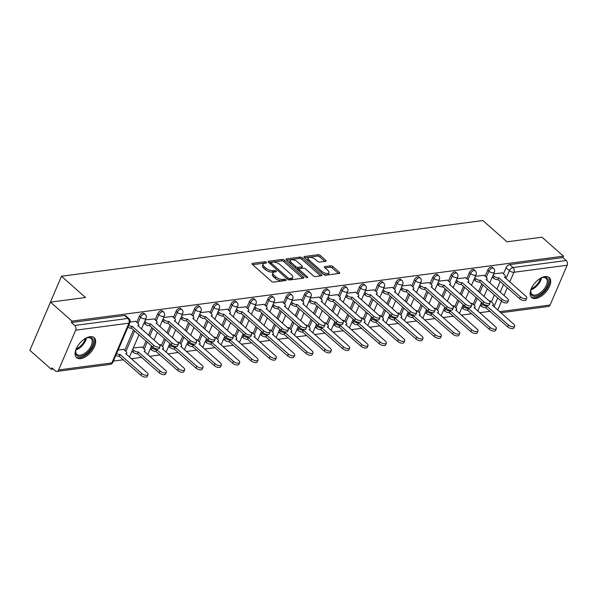 <?xml version="1.0" encoding="UTF-8"?>
<svg xmlns="http://www.w3.org/2000/svg" width="597" height="597" viewBox="0 0 597 597"><rect width="100%" height="100%" fill="white"/><g stroke="black" fill="none" stroke-linecap="round" stroke-linejoin="round"><path stroke-width="0.9" d="M266.299 262.299A1.172 0.522 23.2 0 0 264.755 261.747L252.494 263.367A1.672 0.739 23.2 0 0 252.016 263.643A1.672 0.739 23.2 0 0 252.404 264.456L271.463 281.306A1.672 0.739 23.2 0 0 273.672 282.09L285.933 280.471A1.172 0.522 23.2 0 0 286.269 280.277A1.172 0.522 23.2 0 0 285.993 279.709A1.172 0.522 23.2 0 0 284.448 279.157L282.859 279.366A5.358 2.373 23.2 0 1 275.784 276.859L274.195 275.456A5.358 2.373 23.2 0 1 272.963 272.859A5.358 2.373 23.2 0 1 274.493 271.971L276.083 271.762A1.172 0.522 23.2 0 0 276.418 271.568A1.172 0.522 23.2 0 0 276.15 271.001A1.172 0.522 23.2 0 0 274.598 270.456L273.016 270.665A5.358 2.373 23.2 0 1 265.934 268.157L264.344 266.755A5.358 2.373 23.2 0 1 263.113 264.158A5.358 2.373 23.2 0 1 264.65 263.27L266.24 263.061A1.172 0.522 23.2 0 0 266.568 262.867A1.172 0.522 23.2 0 0 266.299 262.299M264.852 263.24A1.172 0.522 23.2 0 0 264.15 263.158L252.65 264.672M284.545 280.65A1.172 0.522 23.2 0 0 283.844 280.56L282.262 280.777L282.859 279.366M274.702 271.948A1.172 0.522 23.2 0 0 274.001 271.859L272.411 272.068L273.016 270.665M90.057 336.708A13.298 7.127 131.5 0 0 77.819 345.842A13.298 7.127 131.5 0 0 76.55 357.633A13.298 7.127 131.5 0 0 80.662 358.625A13.298 7.127 131.5 0 0 92.901 349.491A13.298 7.127 131.5 0 0 94.169 337.701A13.298 7.127 131.5 0 0 90.057 336.708M545.113 276.568A13.298 7.127 131.5 0 0 532.875 285.702A13.298 7.127 131.5 0 0 531.606 297.493A13.298 7.127 131.5 0 0 535.718 298.485A13.298 7.127 131.5 0 0 547.949 289.351A13.298 7.127 131.5 0 0 549.225 277.56A13.298 7.127 131.5 0 0 545.113 276.568M325.544 261.299A1.672 0.739 23.2 0 0 326.022 261.023A1.672 0.739 23.2 0 0 325.634 260.21L320.29 255.486A1.672 0.739 23.2 0 0 318.074 254.703L304.463 256.501A1.672 0.739 23.2 0 0 303.985 256.777A1.672 0.739 23.2 0 0 304.373 257.591L323.432 274.433A1.672 0.739 23.2 0 0 325.641 275.217L339.253 273.419A1.672 0.739 23.2 0 0 339.73 273.142A1.672 0.739 23.2 0 0 339.35 272.336L332.887 266.62A1.672 0.739 23.2 0 0 330.678 265.837L324.85 266.613A1.672 0.739 23.2 0 0 324.372 266.889A1.672 0.739 23.2 0 0 324.761 267.695L327.962 270.531A4.478 1.985 23.2 0 1 328.992 272.702A4.478 1.985 23.2 0 1 326.022 273.359A4.478 1.985 23.2 0 1 321.79 271.344L309.239 260.255A4.478 1.985 23.2 0 1 308.209 258.083A4.478 1.985 23.2 0 1 311.179 257.426A4.478 1.985 23.2 0 1 315.41 259.441L317.507 261.285A1.672 0.739 23.2 0 0 319.716 262.068L325.544 261.299M75.662 330.193L58.625 369.953A3.41 2.448 -97.5 0 1 56.916 371.424A3.41 2.448 -97.5 0 1 55.26 370.856L51.917 367.901L51.32 369.304L29.85 350.327L50.506 302.134L85.528 297.507L61.469 276.247L482.913 220.547L506.965 241.815L541.986 237.188L563.456 256.158L71.968 321.111L71.371 322.522L74.715 325.477L127.952 318.44A3.41 1.828 -48.5 0 1 129.004 318.694L125.661 315.738A3.41 1.828 -48.5 0 0 124.609 315.485L127.952 318.44A3.41 2.448 -97.5 0 1 128.907 323.156L75.662 330.193A3.41 2.448 -97.5 0 0 74.715 325.477M50.506 302.134L71.968 321.111M284.411 260.225A1.672 0.739 23.2 0 0 282.202 259.441L268.59 261.24A1.672 0.739 23.2 0 0 268.113 261.516A1.672 0.739 23.2 0 0 268.493 262.329L287.553 279.18A1.672 0.739 23.2 0 0 289.769 279.963L303.38 278.165A1.672 0.739 23.2 0 0 303.858 277.889A1.672 0.739 23.2 0 0 303.47 277.075L284.411 260.225L283.814 261.635A1.672 0.739 23.2 0 0 281.597 260.852L268.74 262.546M286.53 258.874L300.142 257.076A1.672 0.739 23.2 0 1 302.351 257.859L321.41 274.702A1.672 0.739 23.2 0 1 321.798 275.515A1.672 0.739 23.2 0 1 321.313 275.792L315.492 276.56A1.672 0.739 23.2 0 1 313.276 275.777L305.552 268.948A1.672 0.739 23.2 0 0 303.336 268.165L299.47 268.672A1.672 0.739 23.2 0 0 298.993 268.948A1.672 0.739 23.2 0 0 299.381 269.762L307.425 276.874A1.172 0.522 23.2 0 1 307.694 277.441A1.172 0.522 23.2 0 1 306.918 277.612A1.172 0.522 23.2 0 1 305.806 277.09L286.433 259.964A1.672 0.739 23.2 0 1 286.045 259.15A1.672 0.739 23.2 0 1 286.53 258.874L286.179 259.688M491.406 301.91L494.376 294.993M496.861 289.179L500.159 281.478M503.45 273.807L506.062 267.725L509.405 270.68A3.41 1.828 -48.5 0 1 512.957 267.56L566.195 260.523A3.41 2.448 82.5 0 1 567.15 265.24L550.106 305A3.41 2.448 82.5 0 1 548.397 306.477L500.786 312.768M51.32 369.304L53.223 369.05M113.378 361.103L123.407 359.775M131.295 358.737L141.743 357.357M149.631 356.312L160.078 354.931M167.966 353.887L178.413 352.506M186.294 351.469L196.749 350.088M204.629 349.044L215.077 347.663M222.965 346.618L233.412 345.238M241.3 344.2L251.747 342.82M259.628 341.775L270.083 340.394M277.963 339.35L288.411 337.969M296.299 336.932L306.746 335.551M314.634 334.507L325.081 333.126M332.969 332.081L343.417 330.701M351.297 329.663L361.752 328.283M369.633 327.238L380.08 325.858M387.968 324.813L398.415 323.432M406.303 322.395L416.751 321.007M424.631 319.97L435.086 318.589M442.967 317.544L453.414 316.164M461.302 315.126L471.749 313.738M479.637 312.701L490.085 311.321M40.909 324.522L61.469 276.247M563.456 256.158L562.852 257.568L566.195 260.523M123.691 349.446L118.131 350.006M135.735 321.343L130.094 321.917M142.019 347.021L133.31 347.999M154.063 318.917L145.355 319.895M160.354 344.596L159.123 344.588M172.399 316.5L163.69 317.477M178.69 342.171L177.458 342.163M190.734 314.074L182.025 315.052M197.025 339.753L195.786 339.738M209.069 311.649L200.361 312.627M215.36 337.327L214.122 337.32M227.397 309.231L218.689 310.209M233.688 334.902L232.457 334.895M245.733 306.806L237.024 307.783M252.024 332.484L250.792 332.469M264.068 304.38L255.359 305.358M270.359 330.059L269.128 330.051M282.403 301.963L273.695 302.94M288.694 327.634L287.455 327.626M300.739 299.537L292.023 300.515M307.022 325.216L305.791 325.201M319.067 297.112L310.358 298.09M325.358 322.79L324.126 322.783M337.402 294.694L328.693 295.672M343.693 320.365L342.462 320.358M355.737 292.269L347.029 293.246M362.028 317.947L360.789 317.932M374.073 289.843L365.364 290.821M380.364 315.522L379.125 315.514M392.401 287.426L383.692 288.403M398.692 313.097L397.46 313.089M410.736 285L402.027 285.978M417.027 310.679L415.796 310.664M429.071 282.575L420.363 283.553M435.362 308.253L434.131 308.246M447.407 280.157L438.698 281.135M453.698 305.828L452.459 305.821M465.742 277.732L457.026 278.709M472.026 303.41L470.794 303.395M484.07 275.307L475.361 276.284M473.07 304.328L476.04 297.418M478.525 291.605L481.831 283.903M485.115 276.232L487.727 270.142L488.913 271.195A3.41 1.828 -48.5 0 1 491.167 268.583A3.41 1.828 -48.5 0 1 493.525 268.329L492.338 267.277A3.41 1.828 131.5 0 0 489.98 267.531A3.41 1.828 131.5 0 0 487.727 270.142M454.742 306.754L457.705 299.836M460.197 294.03L463.496 286.329M466.787 278.657L469.391 272.568L470.578 273.62A3.41 1.828 -48.5 0 1 472.839 271.001A3.41 1.828 -48.5 0 1 475.19 270.754L474.003 269.702A3.41 1.828 131.5 0 0 471.652 269.956A3.41 1.828 131.5 0 0 469.391 272.568M436.407 309.179L439.37 302.261M441.862 296.448L445.161 288.747M448.451 281.075L451.056 274.993L452.242 276.038A3.41 1.828 -48.5 0 1 454.504 273.426A3.41 1.828 -48.5 0 1 456.854 273.172L455.668 272.128A3.41 1.828 131.5 0 0 453.317 272.381A3.41 1.828 131.5 0 0 451.056 274.993M418.072 311.604L421.034 304.686M423.527 298.873L426.825 291.172M430.116 283.5L432.728 277.411L433.915 278.463A3.41 1.828 -48.5 0 1 436.168 275.851A3.41 1.828 -48.5 0 1 438.519 275.598L437.332 274.545A3.41 1.828 131.5 0 0 434.982 274.799A3.41 1.828 131.5 0 0 432.728 277.411M399.736 314.022L402.706 307.104M405.191 301.298L408.497 293.597M411.781 285.926L414.393 279.836L415.579 280.888A3.41 1.828 -48.5 0 1 417.833 278.277A3.41 1.828 -48.5 0 1 420.184 278.023L418.997 276.971A3.41 1.828 131.5 0 0 416.646 277.224A3.41 1.828 131.5 0 0 414.393 279.836M381.408 316.447L384.371 309.53M386.863 303.716L390.162 296.022M393.445 288.344L396.057 282.262L397.244 283.306A3.41 1.828 -48.5 0 1 399.497 280.694A3.41 1.828 -48.5 0 1 401.856 280.441L400.669 279.396A3.41 1.828 131.5 0 0 398.311 279.65A3.41 1.828 131.5 0 0 396.057 282.262M363.073 318.873L366.036 311.955M368.528 306.142L371.827 298.44M375.117 290.769L377.722 284.679L378.908 285.732A3.41 1.828 -48.5 0 1 381.17 283.12A3.41 1.828 -48.5 0 1 383.52 282.866L382.334 281.814A3.41 1.828 131.5 0 0 379.983 282.068A3.41 1.828 131.5 0 0 377.722 284.679M344.738 321.29L347.7 314.373M350.193 308.567L353.491 300.866M356.782 293.194L359.394 287.105L360.581 288.157A3.41 1.828 -48.5 0 1 362.834 285.545A3.41 1.828 -48.5 0 1 365.185 285.291L363.998 284.239A3.41 1.828 131.5 0 0 361.648 284.493A3.41 1.828 131.5 0 0 359.394 287.105M326.402 323.716L329.372 316.798M331.857 310.985L335.156 303.291M338.447 295.612L341.059 289.53L342.245 290.575A3.41 1.828 -48.5 0 1 344.499 287.963A3.41 1.828 -48.5 0 1 346.85 287.709L345.663 286.664A3.41 1.828 131.5 0 0 343.312 286.918A3.41 1.828 131.5 0 0 341.059 289.53M308.067 326.141L311.037 319.223M313.522 313.41L316.828 305.709M320.111 298.037L322.723 291.948L323.91 293A3.41 1.828 -48.5 0 1 326.163 290.388A3.41 1.828 -48.5 0 1 328.522 290.135L327.335 289.082A3.41 1.828 131.5 0 0 324.977 289.336A3.41 1.828 131.5 0 0 322.723 291.948M289.739 328.559L292.702 321.641M295.194 315.835L298.493 308.134M301.783 300.463L304.388 294.373L305.574 295.425A3.41 1.828 -48.5 0 1 307.836 292.814A3.41 1.828 -48.5 0 1 310.186 292.56L309 291.508A3.41 1.828 131.5 0 0 306.649 291.761A3.41 1.828 131.5 0 0 304.388 294.373M271.404 330.984L274.366 324.067M276.859 318.253L280.157 310.559M283.448 302.88L286.053 296.799L287.239 297.843A3.41 1.828 -48.5 0 1 289.5 295.231A3.41 1.828 -48.5 0 1 291.851 294.978L290.664 293.933A3.41 1.828 131.5 0 0 288.314 294.187A3.41 1.828 131.5 0 0 286.053 296.799M253.068 333.41L256.031 326.492M258.523 320.679L261.822 312.977M265.113 305.306L267.725 299.216L268.911 300.269A3.41 1.828 -48.5 0 1 271.165 297.657A3.41 1.828 -48.5 0 1 273.516 297.403L272.329 296.351A3.41 1.828 131.5 0 0 269.978 296.605A3.41 1.828 131.5 0 0 267.725 299.216M234.733 335.827L237.703 328.91M240.188 323.104L243.494 315.403M246.777 307.731L249.389 301.642L250.576 302.694A3.41 1.828 -48.5 0 1 252.829 300.082A3.41 1.828 -48.5 0 1 255.18 299.828L253.994 298.776A3.41 1.828 131.5 0 0 251.643 299.03A3.41 1.828 131.5 0 0 249.389 301.642M216.405 338.253L219.368 331.335M221.86 325.522L225.159 317.828M228.442 310.149L231.054 304.067L232.24 305.112A3.41 1.828 -48.5 0 1 234.494 302.5A3.41 1.828 -48.5 0 1 236.852 302.246L235.666 301.201A3.41 1.828 131.5 0 0 233.308 301.455A3.41 1.828 131.5 0 0 231.054 304.067M198.07 340.678L201.032 333.76M203.525 327.947L206.823 320.246M210.114 312.574L212.719 306.492L213.905 307.537A3.41 1.828 -48.5 0 1 216.166 304.925A3.41 1.828 -48.5 0 1 218.517 304.671L217.33 303.619A3.41 1.828 131.5 0 0 214.98 303.873A3.41 1.828 131.5 0 0 212.719 306.492M179.734 343.096L182.697 336.178M185.189 330.372L188.488 322.671M191.779 315L194.391 308.91L195.577 309.962A3.41 1.828 -48.5 0 1 197.831 307.351A3.41 1.828 -48.5 0 1 200.182 307.097L198.995 306.045A3.41 1.828 131.5 0 0 196.644 306.298A3.41 1.828 131.5 0 0 194.391 308.91M161.399 345.521L164.369 338.603M166.854 332.79L170.152 325.096M173.443 317.425L176.055 311.335L177.242 312.38A3.41 1.828 -48.5 0 1 179.496 309.768A3.41 1.828 -48.5 0 1 181.846 309.515L180.66 308.47A3.41 1.828 131.5 0 0 178.309 308.724A3.41 1.828 131.5 0 0 176.055 311.335M143.064 347.947L146.034 341.029M148.519 335.215L151.825 327.514M155.108 319.843L157.72 313.761L158.906 314.806A3.41 1.828 -48.5 0 1 161.16 312.194A3.41 1.828 -48.5 0 1 163.518 311.94L162.332 310.895A3.41 1.828 131.5 0 0 159.974 311.141A3.41 1.828 131.5 0 0 157.72 313.761M124.736 350.364L133.489 329.94M136.78 322.268L139.385 316.179L140.571 317.231A3.41 1.828 -48.5 0 1 142.832 314.619A3.41 1.828 -48.5 0 1 145.183 314.365L143.996 313.313A3.41 1.828 131.5 0 0 141.646 313.567A3.41 1.828 131.5 0 0 139.385 316.179M502.405 272.881L493.697 273.859M490.361 300.985L489.13 300.978M562.852 257.568L509.614 264.605A3.41 1.828 131.5 0 0 506.062 267.725M71.371 322.522L124.609 315.485M263.113 264.158L262.516 265.561A5.358 2.373 23.2 0 0 263.747 268.157L264.344 266.755M272.411 272.068A5.358 2.373 23.2 0 1 265.329 269.56L263.747 268.157M272.963 272.859L272.359 274.262A5.358 2.373 23.2 0 0 273.59 276.859L274.195 275.456M282.262 280.777A5.358 2.373 23.2 0 1 275.18 278.269L273.59 276.859M302.627 278.262L283.814 261.635M271.344 262.382A1.172 0.522 23.2 0 0 271.008 262.576A1.172 0.522 23.2 0 0 271.277 263.15L288 277.933A1.172 0.522 23.2 0 0 289.552 278.486L291.224 278.262A5.358 2.373 23.2 0 0 292.761 277.374A5.358 2.373 23.2 0 0 291.53 274.777L280.09 264.672A5.358 2.373 23.2 0 0 273.016 262.165L271.344 262.382M271.008 262.576L270.404 263.986A1.172 0.522 23.2 0 0 270.396 264.008M292.761 277.374L292.157 278.784A5.358 2.373 23.2 0 1 290.62 279.665L288.948 279.889L289.552 278.486M286.679 260.18L299.537 258.479L300.142 257.076M320.559 275.889L301.746 259.262A1.672 0.739 23.2 0 0 299.537 258.479M298.993 268.948L298.388 270.351A1.672 0.739 23.2 0 0 298.366 270.508M297.53 261.859A4.478 1.985 23.2 0 0 293.291 259.844A4.478 1.985 23.2 0 0 290.329 260.501A4.478 1.985 23.2 0 0 291.358 262.673L295.776 266.583A1.672 0.739 23.2 0 0 297.993 267.359L301.851 266.852A1.672 0.739 23.2 0 0 302.336 266.575A1.672 0.739 23.2 0 0 301.948 265.762L297.53 261.859M290.329 260.501L289.724 261.904A4.478 1.985 23.2 0 0 289.843 262.978M296.172 268.568A1.672 0.739 23.2 0 0 297.388 268.769L297.993 267.359M302.336 266.575L301.731 267.978A1.672 0.739 23.2 0 1 301.254 268.254L297.388 268.769M308.209 258.083L307.612 259.486A4.478 1.985 23.2 0 0 307.731 260.561M322.678 273.777A4.478 1.985 23.2 0 0 328.387 274.105L328.992 272.702M338.499 273.523L332.29 268.031A1.672 0.739 23.2 0 0 330.074 267.247L324.999 267.919M324.79 261.396L319.686 256.889A1.672 0.739 23.2 0 0 317.477 256.106L304.619 257.807M116.602 353.581A3.41 1.507 23.2 0 0 119.96 354.387L141.713 373.438A3.925 1.739 23.2 0 0 145.422 375.2A3.925 1.739 23.2 0 0 148.019 374.625A3.925 1.739 23.2 0 0 147.116 372.722L125.721 353.625A3.41 1.507 23.2 0 0 126.698 353.066A3.41 1.507 23.2 0 0 125.915 351.409L123.519 349.29M148.019 374.625L147.235 376.453A3.925 1.739 -156.8 0 1 144.638 377.028A3.925 1.739 -156.8 0 1 140.929 375.259L119.176 356.215A3.41 1.507 -156.8 0 1 115.818 355.402M119.355 356.193L120.139 354.364M128.646 325.477A3.41 1.507 23.2 0 0 132.004 326.29L131.221 328.119A3.41 1.507 -156.8 0 1 127.862 327.305M132.183 326.268L153.757 345.335A3.925 1.739 23.2 0 0 157.466 347.103A3.925 1.739 23.2 0 0 160.063 346.521L159.28 348.349A3.925 1.739 -156.8 0 1 156.683 348.924A3.925 1.739 -156.8 0 1 152.974 347.163L131.4 328.089M160.063 346.521A3.925 1.739 23.2 0 0 159.16 344.618L137.765 325.529A3.41 1.507 23.2 0 0 138.743 324.962A3.41 1.507 23.2 0 0 137.959 323.313L135.564 321.193M132.706 349.417L133.788 350.372A3.41 1.507 23.2 0 0 138.295 351.969L160.048 371.013A3.925 1.739 23.2 0 0 163.757 372.774A3.925 1.739 23.2 0 0 166.354 372.2A3.925 1.739 23.2 0 0 165.451 370.297L144.056 351.208A3.41 1.507 23.2 0 0 145.034 350.64A3.41 1.507 23.2 0 0 144.25 348.984L141.855 346.872M166.354 372.2L165.57 374.028A3.925 1.739 -156.8 0 1 162.974 374.603A3.925 1.739 -156.8 0 1 159.265 372.841L137.511 353.79A3.41 1.507 -156.8 0 1 133.004 352.193L133.788 350.372M131.922 351.237L133.004 352.193M137.691 353.767L138.474 351.939M151.041 346.991L152.123 347.947A3.41 1.507 23.2 0 0 156.63 349.543L178.376 368.588A3.925 1.739 23.2 0 0 182.085 370.356A3.925 1.739 23.2 0 0 184.689 369.782A3.925 1.739 23.2 0 0 183.786 367.879L162.384 348.782A3.41 1.507 23.2 0 0 163.362 348.215A3.41 1.507 23.2 0 0 162.578 346.566L160.183 344.447M184.689 369.782L183.906 371.603A3.925 1.739 -156.8 0 1 181.301 372.177A3.925 1.739 -156.8 0 1 177.6 370.416L155.847 351.372A3.41 1.507 -156.8 0 1 151.34 349.775L152.123 347.947M150.257 348.82L151.34 349.775M156.026 351.349L156.802 349.521M85.311 338.492A11.507 6.164 -48.5 0 1 87.46 337.648A11.507 6.164 -48.5 0 1 93.348 340.745A11.507 6.164 -48.5 0 1 89.334 350.738A11.507 6.164 -48.5 0 1 79.692 356.439A11.507 6.164 -48.5 0 1 75.677 350.976A11.507 6.164 -48.5 0 1 76.252 348.745M75.744 350.573A10.656 5.709 131.5 0 0 76.901 354.409A10.656 5.709 131.5 0 0 88.438 349.976A10.656 5.709 131.5 0 0 91.02 338.439A10.656 5.709 131.5 0 0 87.072 337.76M75.976 356.991A13.216 7.082 131.5 0 0 90.05 351.305A13.216 7.082 131.5 0 0 93.46 337.208M540.367 278.351A11.507 6.164 -48.5 0 1 542.509 277.508A11.507 6.164 -48.5 0 1 548.404 280.612A11.507 6.164 -48.5 0 1 544.389 290.597A11.507 6.164 -48.5 0 1 534.74 296.306A11.507 6.164 -48.5 0 1 530.726 290.836A11.507 6.164 -48.5 0 1 531.3 288.605M530.793 290.44A10.656 5.709 131.5 0 0 531.949 294.269A10.656 5.709 131.5 0 0 543.486 289.836A10.656 5.709 131.5 0 0 546.068 278.306A10.656 5.709 131.5 0 0 542.121 277.627M531.024 296.851A13.216 7.082 131.5 0 0 545.106 291.164A13.216 7.082 131.5 0 0 548.516 277.068M144.75 321.313L145.832 322.268A3.41 1.507 23.2 0 0 150.34 323.865L149.556 325.693A3.41 1.507 -156.8 0 1 145.049 324.096L143.967 323.141M150.519 323.843L172.093 342.917A3.925 1.739 23.2 0 0 175.794 344.678A3.925 1.739 23.2 0 0 178.399 344.103L177.615 345.924A3.925 1.739 -156.8 0 1 175.018 346.506A3.925 1.739 -156.8 0 1 171.309 344.738L149.735 325.671M178.399 344.103A3.925 1.739 23.2 0 0 177.496 342.2L156.101 323.104A3.41 1.507 23.2 0 0 157.078 322.544A3.41 1.507 23.2 0 0 156.287 320.887L158.906 314.806A3.41 1.507 -156.8 0 0 163.414 316.403A3.41 1.507 -156.8 0 0 164.391 315.835A3.41 3.41 0 0 0 163.518 311.94M153.892 318.768L156.287 320.887M163.085 318.888L164.168 319.843A3.41 1.507 23.2 0 0 168.675 321.44L167.891 323.268A3.41 1.507 -156.8 0 1 163.384 321.671L162.302 320.716M168.847 321.417L190.421 340.491A3.925 1.739 23.2 0 0 194.129 342.253A3.925 1.739 23.2 0 0 196.734 341.678L195.95 343.506A3.925 1.739 -156.8 0 1 193.346 344.081A3.925 1.739 -156.8 0 1 189.637 342.32L168.063 323.246M196.734 341.678A3.925 1.739 23.2 0 0 195.831 339.775L174.428 320.679A3.41 1.507 23.2 0 0 175.406 320.119A3.41 1.507 23.2 0 0 174.623 318.462L177.242 312.38A3.41 1.507 -156.8 0 0 181.749 313.977A3.41 1.507 -156.8 0 0 182.727 313.418A3.41 3.41 0 0 0 181.846 309.515M172.227 316.343L174.623 318.462M169.376 344.566L170.458 345.521A3.41 1.507 23.2 0 0 174.966 347.118L196.712 366.17A3.925 1.739 23.2 0 0 200.42 367.931A3.925 1.739 23.2 0 0 203.017 367.356A3.925 1.739 23.2 0 0 202.122 365.454L180.719 346.357A3.41 1.507 23.2 0 0 181.697 345.797A3.41 1.507 23.2 0 0 180.913 344.141L178.518 342.021M203.017 367.356L202.241 369.185A3.925 1.739 -156.8 0 1 199.637 369.759A3.925 1.739 -156.8 0 1 195.928 367.991L174.182 348.947A3.41 1.507 -156.8 0 1 169.675 347.35L170.458 345.521M168.593 346.394L169.675 347.35M174.354 348.924L175.137 347.096M187.704 342.148L188.786 343.103A3.41 1.507 23.2 0 0 193.294 344.7L215.047 363.745A3.925 1.739 23.2 0 0 218.756 365.506A3.925 1.739 23.2 0 0 221.353 364.931A3.925 1.739 23.2 0 0 220.45 363.028L199.055 343.939A3.41 1.507 23.2 0 0 200.032 343.372A3.41 1.507 23.2 0 0 199.249 341.715L196.853 339.603M221.353 364.931L220.569 366.759A3.925 1.739 -156.8 0 1 217.972 367.334A3.925 1.739 -156.8 0 1 214.263 365.573L192.51 346.521A3.41 1.507 -156.8 0 1 188.003 344.924L188.786 343.103M186.921 343.969L188.003 344.924M192.689 346.499L193.473 344.67M206.04 339.723L207.122 340.678A3.41 1.507 23.2 0 0 211.629 342.275L233.382 361.319A3.925 1.739 23.2 0 0 237.091 363.088A3.925 1.739 23.2 0 0 239.688 362.513A3.925 1.739 23.2 0 0 238.785 360.61L217.39 341.514A3.41 1.507 23.2 0 0 218.368 340.947A3.41 1.507 23.2 0 0 217.584 339.297L215.189 337.178M239.688 362.513L238.904 364.334A3.925 1.739 -156.8 0 1 236.308 364.909A3.925 1.739 -156.8 0 1 232.599 363.148L210.845 344.103A3.41 1.507 -156.8 0 1 206.338 342.506L207.122 340.678M205.256 341.551L206.338 342.506M211.025 344.081L211.808 342.253M181.413 316.47L182.495 317.425A3.41 1.507 23.2 0 0 187.003 319.022L186.227 320.85A3.41 1.507 -156.8 0 1 181.719 319.253L180.637 318.291M187.182 318.999L208.756 338.066A3.925 1.739 23.2 0 0 212.465 339.827A3.925 1.739 23.2 0 0 215.062 339.253L214.278 341.081A3.925 1.739 -156.8 0 1 211.681 341.656A3.925 1.739 -156.8 0 1 207.972 339.894L186.398 320.82M215.062 339.253A3.925 1.739 23.2 0 0 214.166 337.35L192.764 318.261A3.41 1.507 23.2 0 0 193.741 317.694A3.41 1.507 23.2 0 0 192.958 316.044L190.562 313.925M199.749 314.044L200.831 315A3.41 1.507 23.2 0 0 205.338 316.597L204.555 318.425A3.41 1.507 -156.8 0 1 200.047 316.828L198.965 315.873M205.517 316.574L227.091 335.648A3.925 1.739 23.2 0 0 230.8 337.409A3.925 1.739 23.2 0 0 233.397 336.835L232.614 338.656A3.925 1.739 -156.8 0 1 230.017 339.238A3.925 1.739 -156.8 0 1 226.308 337.469L204.734 318.402M233.397 336.835A3.925 1.739 23.2 0 0 232.494 334.932L211.099 315.835A3.41 1.507 23.2 0 0 212.077 315.276A3.41 1.507 23.2 0 0 211.293 313.619L213.905 307.537A3.41 1.507 -156.8 0 0 218.412 309.134A3.41 1.507 -156.8 0 0 219.39 308.567A3.41 3.41 0 0 0 218.517 304.671M208.898 311.5L211.293 313.619M218.084 311.619L219.166 312.574A3.41 1.507 23.2 0 0 223.674 314.171L222.89 316A3.41 1.507 -156.8 0 1 218.383 314.403L217.301 313.447M223.853 314.149L245.427 333.223A3.925 1.739 23.2 0 0 249.136 334.984A3.925 1.739 23.2 0 0 251.733 334.41L250.949 336.238A3.925 1.739 -156.8 0 1 248.352 336.812A3.925 1.739 -156.8 0 1 244.643 335.051L223.069 315.977M251.733 334.41A3.925 1.739 23.2 0 0 250.83 332.507L229.435 313.41A3.41 1.507 23.2 0 0 230.412 312.85A3.41 1.507 23.2 0 0 229.629 311.194L232.24 305.112A3.41 1.507 -156.8 0 0 236.748 306.709A3.41 1.507 -156.8 0 0 237.725 306.149A3.41 3.41 0 0 0 236.852 302.246M227.233 309.074L229.629 311.194M224.375 337.298L225.457 338.253A3.41 1.507 23.2 0 0 229.964 339.85L251.718 358.901A3.925 1.739 23.2 0 0 255.419 360.663A3.925 1.739 23.2 0 0 258.023 360.088A3.925 1.739 23.2 0 0 257.12 358.185L235.725 339.089A3.41 1.507 23.2 0 0 236.703 338.529A3.41 1.507 23.2 0 0 235.912 336.872L233.517 334.753M258.023 360.088L257.24 361.916A3.925 1.739 -156.8 0 1 254.643 362.491A3.925 1.739 -156.8 0 1 250.934 360.722L229.181 341.678A3.41 1.507 -156.8 0 1 224.673 340.081L225.457 338.253M223.591 339.126L224.673 340.081M229.36 341.656L230.143 339.827M236.419 309.201L237.502 310.156A3.41 1.507 23.2 0 0 242.009 311.753L241.225 313.574A3.41 1.507 -156.8 0 1 236.718 311.985L235.636 311.022M242.181 311.731L263.755 330.798A3.925 1.739 23.2 0 0 267.463 332.559A3.925 1.739 23.2 0 0 270.068 331.984L269.284 333.813A3.925 1.739 -156.8 0 1 266.68 334.387A3.925 1.739 -156.8 0 1 262.978 332.626L241.404 313.552M270.068 331.984A3.925 1.739 23.2 0 0 269.165 330.081L247.762 310.992A3.41 1.507 23.2 0 0 248.74 310.425A3.41 1.507 23.2 0 0 247.956 308.776L245.561 306.657M242.71 334.872L243.792 335.835A3.41 1.507 23.2 0 0 248.3 337.432L270.045 356.476A3.925 1.739 23.2 0 0 273.754 358.237A3.925 1.739 23.2 0 0 276.359 357.663A3.925 1.739 23.2 0 0 275.456 355.76L254.053 336.671A3.41 1.507 23.2 0 0 255.031 336.104A3.41 1.507 23.2 0 0 254.247 334.447L251.852 332.335M276.359 357.663L275.575 359.491A3.925 1.739 -156.8 0 1 272.971 360.066A3.925 1.739 -156.8 0 1 269.262 358.304L247.516 339.253A3.41 1.507 -156.8 0 1 243.009 337.656L243.792 335.835M241.927 336.701L243.009 337.656M247.688 339.23L248.471 337.402M254.755 306.776L255.837 307.731A3.41 1.507 23.2 0 0 260.344 309.328L259.561 311.156A3.41 1.507 -156.8 0 1 255.053 309.559L253.971 308.604M260.516 309.306L282.09 328.372A3.925 1.739 23.2 0 0 285.799 330.141A3.925 1.739 23.2 0 0 288.396 329.566L287.62 331.387A3.925 1.739 -156.8 0 1 285.015 331.969A3.925 1.739 -156.8 0 1 281.306 330.201L259.732 311.134M288.396 329.566A3.925 1.739 23.2 0 0 287.5 327.663L266.098 308.567A3.41 1.507 23.2 0 0 267.075 308.007A3.41 1.507 23.2 0 0 266.292 306.351L263.896 304.231M261.038 332.454L262.12 333.41A3.41 1.507 23.2 0 0 266.628 335.007L288.381 354.051A3.925 1.739 23.2 0 0 292.09 355.819A3.925 1.739 23.2 0 0 294.687 355.237A3.925 1.739 23.2 0 0 293.791 353.342L272.389 334.245A3.41 1.507 23.2 0 0 273.366 333.678A3.41 1.507 23.2 0 0 272.583 332.029L270.187 329.91M294.687 355.237L293.903 357.066A3.925 1.739 -156.8 0 1 291.306 357.64A3.925 1.739 -156.8 0 1 287.597 355.879L265.852 336.835A3.41 1.507 -156.8 0 1 261.344 335.238L262.12 333.41M260.262 334.283L261.344 335.238M266.023 336.805L266.807 334.984M273.083 304.351L274.165 305.306A3.41 1.507 23.2 0 0 278.672 306.903L277.889 308.731A3.41 1.507 -156.8 0 1 273.381 307.134L272.299 306.179M278.851 306.88L300.425 325.955A3.925 1.739 23.2 0 0 304.134 327.716A3.925 1.739 23.2 0 0 306.731 327.141L305.948 328.969A3.925 1.739 -156.8 0 1 303.351 329.544A3.925 1.739 -156.8 0 1 299.642 327.783L278.068 308.709M306.731 327.141A3.925 1.739 23.2 0 0 305.828 325.238L284.433 306.142A3.41 1.507 23.2 0 0 285.411 305.582A3.41 1.507 23.2 0 0 284.627 303.925L282.232 301.806M279.374 330.029L280.456 330.984A3.41 1.507 23.2 0 0 284.963 332.581L306.716 351.633A3.925 1.739 23.2 0 0 310.425 353.394A3.925 1.739 23.2 0 0 313.022 352.82A3.925 1.739 23.2 0 0 312.119 350.917L290.724 331.82A3.41 1.507 23.2 0 0 291.702 331.26A3.41 1.507 23.2 0 0 290.918 329.604L288.523 327.484M313.022 352.82L312.238 354.648A3.925 1.739 -156.8 0 1 309.642 355.222A3.925 1.739 -156.8 0 1 305.933 353.454L284.179 334.41A3.41 1.507 -156.8 0 1 279.672 332.813L280.456 330.984M278.59 331.857L279.672 332.813M284.359 334.387L285.142 332.559M291.418 301.933L292.5 302.888A3.41 1.507 23.2 0 0 297.007 304.485L296.224 306.306A3.41 1.507 -156.8 0 1 291.717 304.716L290.635 303.754M297.187 304.463L318.761 323.529A3.925 1.739 23.2 0 0 322.47 325.29A3.925 1.739 23.2 0 0 325.067 324.716L324.283 326.544A3.925 1.739 -156.8 0 1 321.686 327.119A3.925 1.739 -156.8 0 1 317.977 325.358L296.403 306.283M325.067 324.716A3.925 1.739 23.2 0 0 324.164 322.813L302.769 303.724A3.41 1.507 23.2 0 0 303.746 303.157A3.41 1.507 23.2 0 0 302.963 301.507L305.574 295.425A3.41 1.507 -156.8 0 0 310.082 297.022A3.41 1.507 -156.8 0 0 311.059 296.455A3.41 3.41 0 0 0 310.186 292.56M300.567 299.388L302.963 301.507M297.709 327.604L298.791 328.566A3.41 1.507 23.2 0 0 303.298 330.156L325.052 349.208A3.925 1.739 23.2 0 0 328.76 350.969A3.925 1.739 23.2 0 0 331.357 350.394A3.925 1.739 23.2 0 0 330.454 348.491L309.059 329.402A3.41 1.507 23.2 0 0 310.037 328.835A3.41 1.507 23.2 0 0 309.253 327.178L306.858 325.067M331.357 350.394L330.574 352.223A3.925 1.739 -156.8 0 1 327.977 352.797A3.925 1.739 -156.8 0 1 324.268 351.036L302.515 331.984A3.41 1.507 -156.8 0 1 298.007 330.387L298.791 328.566M296.925 329.432L298.007 330.387M302.694 331.962L303.477 330.134M309.753 299.507L310.836 300.463A3.41 1.507 23.2 0 0 315.343 302.06L314.559 303.888A3.41 1.507 -156.8 0 1 310.052 302.291L308.97 301.336M315.522 302.037L337.096 321.104A3.925 1.739 23.2 0 0 340.797 322.873A3.925 1.739 23.2 0 0 343.402 322.298L342.618 324.119A3.925 1.739 -156.8 0 1 340.021 324.693A3.925 1.739 -156.8 0 1 336.312 322.932L314.738 303.866M343.402 322.298A3.925 1.739 23.2 0 0 342.499 320.395L321.104 301.298A3.41 1.507 23.2 0 0 322.082 300.731A3.41 1.507 23.2 0 0 321.29 299.082L323.91 293A3.41 1.507 -156.8 0 0 328.417 294.597A3.41 1.507 -156.8 0 0 329.395 294.03A3.41 3.41 0 0 0 328.522 290.135M318.895 296.963L321.29 299.082M316.044 325.186L317.126 326.141A3.41 1.507 23.2 0 0 321.634 327.738L343.379 346.782A3.925 1.739 23.2 0 0 347.088 348.551A3.925 1.739 23.2 0 0 349.693 347.969A3.925 1.739 23.2 0 0 348.79 346.073L327.387 326.977A3.41 1.507 23.2 0 0 328.365 326.41A3.41 1.507 23.2 0 0 327.581 324.761L325.186 322.641M349.693 347.969L348.909 349.797A3.925 1.739 -156.8 0 1 346.305 350.372A3.925 1.739 -156.8 0 1 342.603 348.611L320.85 329.566A3.41 1.507 -156.8 0 1 316.343 327.969L317.126 326.141M315.261 327.014L316.343 327.969M321.029 329.537L321.805 327.716M328.089 297.082L329.171 298.037A3.41 1.507 23.2 0 0 333.678 299.634L332.895 301.463A3.41 1.507 -156.8 0 1 328.387 299.866L327.305 298.91M333.85 299.612L355.424 318.686A3.925 1.739 23.2 0 0 359.133 320.447A3.925 1.739 23.2 0 0 361.737 319.873L360.954 321.701A3.925 1.739 -156.8 0 1 358.349 322.276A3.925 1.739 -156.8 0 1 354.64 320.514L333.066 301.44M361.737 319.873A3.925 1.739 23.2 0 0 360.834 317.97L339.432 298.873A3.41 1.507 23.2 0 0 340.409 298.313A3.41 1.507 23.2 0 0 339.626 296.657L342.245 290.575A3.41 1.507 -156.8 0 0 346.753 292.172A3.41 1.507 -156.8 0 0 347.73 291.612A3.41 3.41 0 0 0 346.85 287.709M337.23 294.537L339.626 296.657M334.38 322.761L335.462 323.716A3.41 1.507 23.2 0 0 339.969 325.313L361.715 344.365A3.925 1.739 23.2 0 0 365.424 346.126A3.925 1.739 23.2 0 0 368.021 345.551A3.925 1.739 23.2 0 0 367.125 343.648L345.723 324.552A3.41 1.507 23.2 0 0 346.7 323.992A3.41 1.507 23.2 0 0 345.917 322.335L343.521 320.216M368.021 345.551L367.245 347.379A3.925 1.739 -156.8 0 1 364.64 347.954A3.925 1.739 -156.8 0 1 360.931 346.185L339.186 327.141A3.41 1.507 -156.8 0 1 334.678 325.544L335.462 323.716M333.596 324.589L334.678 325.544M339.357 327.119L340.141 325.29M346.417 294.664L347.499 295.619A3.41 1.507 23.2 0 0 352.006 297.216L351.23 299.037A3.41 1.507 -156.8 0 1 346.715 297.44L345.641 296.485M352.185 297.194L373.759 316.261A3.925 1.739 23.2 0 0 377.468 318.022A3.925 1.739 23.2 0 0 380.065 317.447L379.282 319.276A3.925 1.739 -156.8 0 1 376.685 319.85A3.925 1.739 -156.8 0 1 372.976 318.089L351.402 299.015M380.065 317.447A3.925 1.739 23.2 0 0 379.17 315.544L357.767 296.455A3.41 1.507 23.2 0 0 358.745 295.888A3.41 1.507 23.2 0 0 357.961 294.231L360.581 288.157A3.41 1.507 -156.8 0 0 365.088 289.754A3.41 1.507 -156.8 0 0 366.065 289.187A3.41 3.41 0 0 0 365.185 285.291M355.566 292.12L357.961 294.231M352.708 320.335L353.79 321.298A3.41 1.507 23.2 0 0 358.297 322.887L380.05 341.939A3.925 1.739 23.2 0 0 383.759 343.7A3.925 1.739 23.2 0 0 386.356 343.126A3.925 1.739 23.2 0 0 385.453 341.223L364.058 322.126A3.41 1.507 23.2 0 0 365.036 321.567A3.41 1.507 23.2 0 0 364.252 319.91L361.857 317.798M386.356 343.126L385.572 344.954A3.925 1.739 -156.8 0 1 382.976 345.529A3.925 1.739 -156.8 0 1 379.267 343.768L357.513 324.716A3.41 1.507 -156.8 0 1 353.006 323.119L353.79 321.298M351.924 322.164L353.006 323.119M357.693 324.693L358.476 322.865M364.752 292.239L365.834 293.194A3.41 1.507 23.2 0 0 370.341 294.791L369.558 296.619A3.41 1.507 -156.8 0 1 365.051 295.022L363.969 294.067M370.521 294.769L392.095 313.835A3.925 1.739 23.2 0 0 395.804 315.604A3.925 1.739 23.2 0 0 398.4 315.029L397.617 316.85A3.925 1.739 -156.8 0 1 395.02 317.425A3.925 1.739 -156.8 0 1 391.311 315.664L369.737 296.597M398.4 315.029A3.925 1.739 23.2 0 0 397.498 313.127L376.103 294.03A3.41 1.507 23.2 0 0 377.08 293.463A3.41 1.507 23.2 0 0 376.297 291.814L378.908 285.732A3.41 1.507 -156.8 0 0 383.416 287.329A3.41 1.507 -156.8 0 0 384.393 286.761A3.41 3.41 0 0 0 383.52 282.866M373.901 289.694L376.297 291.814M371.043 317.917L372.125 318.873A3.41 1.507 23.2 0 0 376.632 320.47L398.386 339.514A3.925 1.739 23.2 0 0 402.094 341.283A3.925 1.739 23.2 0 0 404.691 340.7A3.925 1.739 23.2 0 0 403.788 338.805L382.393 319.708A3.41 1.507 23.2 0 0 383.371 319.141A3.41 1.507 23.2 0 0 382.587 317.492L380.192 315.373M404.691 340.7L403.908 342.529A3.925 1.739 -156.8 0 1 401.311 343.103A3.925 1.739 -156.8 0 1 397.602 341.342L375.849 322.298A3.41 1.507 -156.8 0 1 371.341 320.701L372.125 318.873M370.259 319.746L371.341 320.701M376.028 322.268L376.811 320.447M383.087 289.814L384.169 290.769A3.41 1.507 23.2 0 0 388.677 292.366L387.893 294.194A3.41 1.507 -156.8 0 1 383.386 292.597L382.304 291.642M388.856 292.343L410.43 311.418A3.925 1.739 23.2 0 0 414.139 313.179A3.925 1.739 23.2 0 0 416.736 312.604L415.952 314.432A3.925 1.739 -156.8 0 1 413.355 315.007A3.925 1.739 -156.8 0 1 409.646 313.246L388.072 294.172M416.736 312.604A3.925 1.739 23.2 0 0 415.833 310.701L394.438 291.605A3.41 1.507 23.2 0 0 395.415 291.045A3.41 1.507 23.2 0 0 394.632 289.388L397.244 283.306A3.41 1.507 -156.8 0 0 401.751 284.903A3.41 1.507 -156.8 0 0 402.729 284.344A3.41 3.41 0 0 0 401.856 280.441M392.236 287.269L394.632 289.388M389.378 315.492L390.46 316.447A3.41 1.507 23.2 0 0 394.968 318.044L416.721 337.096A3.925 1.739 23.2 0 0 420.422 338.857A3.925 1.739 23.2 0 0 423.027 338.283A3.925 1.739 23.2 0 0 422.124 336.38L400.729 317.283A3.41 1.507 23.2 0 0 401.706 316.723A3.41 1.507 23.2 0 0 400.915 315.067L398.52 312.947M423.027 338.283L422.243 340.103A3.925 1.739 -156.8 0 1 419.646 340.686A3.925 1.739 -156.8 0 1 415.937 338.917L394.184 319.873A3.41 1.507 -156.8 0 1 389.677 318.276L390.46 316.447M388.595 317.32L389.677 318.276M394.363 319.85L395.147 318.022M401.423 287.396L402.505 288.351A3.41 1.507 23.2 0 0 407.012 289.948L406.229 291.769A3.41 1.507 -156.8 0 1 401.721 290.172L400.639 289.217M407.184 289.926L428.758 308.992A3.925 1.739 23.2 0 0 432.467 310.753A3.925 1.739 23.2 0 0 435.071 310.179L434.288 312.007A3.925 1.739 -156.8 0 1 431.683 312.582A3.925 1.739 -156.8 0 1 427.982 310.821L406.408 291.746M435.071 310.179A3.925 1.739 23.2 0 0 434.168 308.276L412.766 289.187A3.41 1.507 23.2 0 0 413.743 288.62A3.41 1.507 23.2 0 0 412.96 286.963L415.579 280.888A3.41 1.507 -156.8 0 0 420.087 282.485A3.41 1.507 -156.8 0 0 421.064 281.918A3.41 3.41 0 0 0 420.184 278.023M410.564 284.851L412.96 286.963M407.714 313.067L408.796 314.029A3.41 1.507 23.2 0 0 413.303 315.619L435.049 334.671A3.925 1.739 23.2 0 0 438.758 336.432A3.925 1.739 23.2 0 0 441.362 335.857A3.925 1.739 23.2 0 0 440.459 333.954L419.057 314.858A3.41 1.507 23.2 0 0 420.034 314.298A3.41 1.507 23.2 0 0 419.251 312.641L416.855 310.522M441.362 335.857L440.579 337.686A3.925 1.739 -156.8 0 1 437.974 338.26A3.925 1.739 -156.8 0 1 434.265 336.499L412.52 317.447A3.41 1.507 -156.8 0 1 408.012 315.85L408.796 314.029M406.93 314.895L408.012 315.85M412.691 317.425L413.475 315.597M419.758 284.97L420.84 285.926A3.41 1.507 23.2 0 0 425.348 287.523L424.564 289.351A3.41 1.507 -156.8 0 1 420.057 287.754L418.975 286.799M425.519 287.5L447.093 306.567A3.925 1.739 23.2 0 0 450.802 308.336A3.925 1.739 23.2 0 0 453.399 307.761L452.623 309.582A3.925 1.739 -156.8 0 1 450.019 310.156A3.925 1.739 -156.8 0 1 446.31 308.395L424.736 289.329M453.399 307.761A3.925 1.739 23.2 0 0 452.504 305.858L431.101 286.761A3.41 1.507 23.2 0 0 432.079 286.194A3.41 1.507 23.2 0 0 431.295 284.545L433.915 278.463A3.41 1.507 -156.8 0 0 438.422 280.06A3.41 1.507 -156.8 0 0 439.399 279.493A3.41 3.41 0 0 0 438.519 275.598M428.9 282.426L431.295 284.545M426.042 310.649L427.124 311.604A3.41 1.507 23.2 0 0 431.631 313.201L453.384 332.245A3.925 1.739 23.2 0 0 457.093 334.007A3.925 1.739 23.2 0 0 459.69 333.432A3.925 1.739 23.2 0 0 458.794 331.529L437.392 312.44A3.41 1.507 23.2 0 0 438.37 311.873A3.41 1.507 23.2 0 0 437.586 310.224L435.191 308.104M459.69 333.432L458.906 335.26A3.925 1.739 -156.8 0 1 456.309 335.835A3.925 1.739 -156.8 0 1 452.601 334.074L430.855 315.029A3.41 1.507 -156.8 0 1 426.34 313.432L427.124 311.604M425.265 312.47L426.34 313.432M431.027 315L431.81 313.179M438.086 282.545L439.168 283.5A3.41 1.507 23.2 0 0 443.675 285.097L442.892 286.926A3.41 1.507 -156.8 0 1 438.385 285.329L437.303 284.373M443.855 285.075L465.429 304.149A3.925 1.739 23.2 0 0 469.138 305.91A3.925 1.739 23.2 0 0 471.734 305.336L470.951 307.164A3.925 1.739 -156.8 0 1 468.354 307.739A3.925 1.739 -156.8 0 1 464.645 305.97L443.071 286.903M471.734 305.336A3.925 1.739 23.2 0 0 470.832 303.433L449.437 284.336A3.41 1.507 23.2 0 0 450.414 283.776A3.41 1.507 23.2 0 0 449.631 282.12L447.235 280M444.377 308.224L445.459 309.179A3.41 1.507 23.2 0 0 449.966 310.776L471.72 329.828A3.925 1.739 23.2 0 0 475.428 331.589A3.925 1.739 23.2 0 0 478.025 331.014A3.925 1.739 23.2 0 0 477.122 329.111L455.727 310.015A3.41 1.507 23.2 0 0 456.705 309.455A3.41 1.507 23.2 0 0 455.921 307.798L453.526 305.679M478.025 331.014L477.242 332.835A3.925 1.739 -156.8 0 1 474.645 333.417A3.925 1.739 -156.8 0 1 470.936 331.648L449.183 312.604A3.41 1.507 -156.8 0 1 444.675 311.007L445.459 309.179M443.593 310.052L444.675 311.007M449.362 312.582L450.145 310.753M456.421 280.127L457.503 281.083A3.41 1.507 23.2 0 0 462.011 282.68L461.227 284.5A3.41 1.507 -156.8 0 1 456.72 282.903L455.638 281.948M462.19 282.65L483.764 301.724A3.925 1.739 23.2 0 0 487.473 303.485A3.925 1.739 23.2 0 0 490.07 302.91L489.286 304.739A3.925 1.739 -156.8 0 1 486.689 305.313A3.925 1.739 -156.8 0 1 482.98 303.552L461.406 284.478M490.07 302.91A3.925 1.739 23.2 0 0 489.167 301.007L467.772 281.918A3.41 1.507 23.2 0 0 468.749 281.351A3.41 1.507 23.2 0 0 467.966 279.695L470.578 273.62A3.41 1.507 -156.8 0 0 475.085 275.217A3.41 1.507 -156.8 0 0 476.063 274.65A3.41 3.41 0 0 0 475.19 270.754M465.57 277.583L467.966 279.695M462.712 305.798L463.794 306.754A3.41 1.507 23.2 0 0 468.302 308.35L490.055 327.402A3.925 1.739 23.2 0 0 493.764 329.163A3.925 1.739 23.2 0 0 496.361 328.589A3.925 1.739 23.2 0 0 495.458 326.686L474.063 307.589A3.41 1.507 23.2 0 0 475.04 307.03A3.41 1.507 23.2 0 0 474.257 305.373L471.861 303.254M496.361 328.589L495.577 330.417A3.925 1.739 -156.8 0 1 492.98 330.992A3.925 1.739 -156.8 0 1 489.271 329.231L467.518 310.179A3.41 1.507 -156.8 0 1 463.011 308.582L463.794 306.754M461.929 307.627L463.011 308.582M467.697 310.156L468.481 308.328M474.757 277.702L475.839 278.657A3.41 1.507 23.2 0 0 480.346 280.254L479.563 282.082A3.41 1.507 -156.8 0 1 475.055 280.486L473.973 279.53M480.525 280.232L502.099 299.298A3.925 1.739 23.2 0 0 505.801 301.067A3.925 1.739 23.2 0 0 508.405 300.492L507.622 302.313A3.925 1.739 -156.8 0 1 505.025 302.888A3.925 1.739 -156.8 0 1 501.316 301.127L479.742 282.06M508.405 300.492A3.925 1.739 23.2 0 0 507.502 298.59L486.107 279.493A3.41 1.507 23.2 0 0 487.085 278.926A3.41 1.507 23.2 0 0 486.294 277.277L488.913 271.195A3.41 1.507 -156.8 0 0 493.421 272.792A3.41 1.507 -156.8 0 0 494.398 272.225A3.41 3.41 0 0 0 493.525 268.329M483.898 275.157L486.294 277.277M481.048 303.38L482.13 304.336A3.41 1.507 23.2 0 0 486.637 305.933L508.383 324.977A3.925 1.739 23.2 0 0 512.092 326.738A3.925 1.739 23.2 0 0 514.696 326.163A3.925 1.739 23.2 0 0 513.793 324.261L492.391 305.171A3.41 1.507 23.2 0 0 493.368 304.604A3.41 1.507 23.2 0 0 492.585 302.955L490.189 300.836M514.696 326.163L513.913 327.992A3.925 1.739 -156.8 0 1 511.308 328.566A3.925 1.739 -156.8 0 1 507.607 326.805L485.854 307.753A3.41 1.507 -156.8 0 1 481.346 306.164L482.13 304.336M480.264 305.201L481.346 306.164M486.033 307.731L486.809 305.91M493.092 275.277L494.174 276.232A3.41 1.507 23.2 0 0 498.682 277.829L497.898 279.657A3.41 1.507 -156.8 0 1 493.391 278.06L492.309 277.105M498.853 277.806L520.427 296.881A3.925 1.739 23.2 0 0 524.136 298.642A3.925 1.739 23.2 0 0 526.741 298.067L525.957 299.895A3.925 1.739 -156.8 0 1 523.353 300.47A3.925 1.739 -156.8 0 1 519.644 298.701L498.07 279.635M526.741 298.067A3.925 1.739 23.2 0 0 525.838 296.164L504.435 277.068A3.41 1.507 23.2 0 0 505.413 276.508A3.41 1.507 23.2 0 0 504.629 274.851L502.234 272.732M264.15 263.158L264.755 261.747M283.844 280.56L284.448 279.157M274.001 271.859L274.598 270.456M493.95 306.724L497.719 297.948M500.204 292.134L503.51 284.441M505.995 278.627L509.405 270.68A3.41 1.507 -156.8 0 0 513.913 272.277L509.763 281.956M507.271 287.769L503.972 295.463M501.48 301.276L497.719 310.052M499.555 311.679L550.106 305M567.15 265.24L513.913 272.277A3.41 2.448 -97.5 0 0 512.957 267.56L509.614 264.605M58.625 369.953L111.863 362.916L128.907 323.156A3.41 1.507 23.2 0 0 129.885 322.589A3.41 3.41 0 0 0 129.004 318.694M474.257 305.38L477.227 298.463M479.712 292.657L483.018 284.956M455.929 307.806L458.892 300.888M461.384 295.075L464.682 287.373M437.594 310.224L440.556 303.313M443.049 297.5L446.347 289.799M449.638 282.127L452.242 276.038A3.41 1.507 -156.8 0 0 456.75 277.635A3.41 1.507 -156.8 0 0 457.727 277.075A3.41 3.41 0 0 0 456.854 273.172M419.258 312.649L422.221 305.731M424.713 299.925L428.012 292.224M400.923 315.074L403.893 308.156M406.378 302.343L409.684 294.642M382.595 317.492L385.558 310.582M388.05 304.768L391.348 297.067M364.26 319.917L367.222 313M369.715 307.194L373.013 299.493M345.924 322.343L348.887 315.425M351.379 309.612L354.678 301.91M327.589 324.761L330.559 317.85M333.044 312.037L336.342 304.336M309.253 327.186L312.224 320.268M314.709 314.462L318.014 306.761M290.926 329.611L293.888 322.693M296.381 316.88L299.679 309.179M272.59 332.029L275.553 325.119M278.045 319.305L281.344 311.604M284.635 303.933L287.239 297.843A3.41 1.507 -156.8 0 0 291.746 299.44A3.41 1.507 -156.8 0 0 292.724 298.881A3.41 3.41 0 0 0 291.851 294.978M254.255 334.454L257.217 327.537M259.71 321.731L263.008 314.029M266.299 306.358L268.911 300.269A3.41 1.507 -156.8 0 0 273.419 301.866A3.41 1.507 -156.8 0 0 274.396 301.298A3.41 3.41 0 0 0 273.516 297.403M235.919 336.88L238.89 329.962M241.375 324.149L244.68 316.447M247.964 308.776L250.576 302.694A3.41 1.507 -156.8 0 0 255.083 304.291A3.41 1.507 -156.8 0 0 256.061 303.724A3.41 3.41 0 0 0 255.18 299.828M217.592 339.305L220.554 332.387M223.047 326.574L226.345 318.873M199.256 341.723L202.219 334.805M204.711 328.999L208.01 321.298M180.921 344.148L183.883 337.23M186.376 331.417L189.674 323.723M192.965 316.044L195.577 309.962A3.41 1.507 -156.8 0 0 200.085 311.559A3.41 1.507 -156.8 0 0 201.062 310.992A3.41 3.41 0 0 0 200.182 307.097M162.585 346.573L165.556 339.656M168.041 333.842L171.346 326.141M144.25 348.991L147.22 342.074M149.705 336.268L153.011 328.566M125.922 351.417L134.676 330.992M137.967 323.313L140.571 317.231A3.41 1.507 -156.8 0 0 145.078 318.828A3.41 1.507 -156.8 0 0 146.056 318.261A3.41 3.41 0 0 0 145.183 314.365M112.84 362.357A3.41 1.507 23.2 0 1 111.863 362.916A3.41 2.448 82.5 0 1 110.154 364.394A3.41 3.41 0 0 0 112.84 362.357L129.885 322.589M265.329 269.56L265.934 268.157M275.18 278.269L275.784 276.859M252.15 264.18L252.494 263.367M302.985 278.217L303.47 277.075M268.24 262.053L268.59 261.24M281.597 260.852L282.202 259.441M270.762 264.337L271.277 263.15M287.493 279.127L288 277.933M290.62 279.665L291.224 278.262M301.746 259.262L302.351 257.859M320.925 275.844L321.41 274.702M298.866 270.948L299.381 269.762M307.097 277.642L307.425 276.874M290.843 263.859L291.358 262.673M295.269 267.769L295.776 266.583M301.254 268.254L301.851 266.852M308.731 261.441L309.239 260.255M321.276 272.538L321.79 271.344M324.499 267.426L324.85 266.613M330.074 267.247L330.678 265.837M332.29 268.031L332.887 266.62M338.857 273.471L339.35 272.336M304.119 257.314L304.463 256.501M317.477 256.106L318.074 254.703M319.686 256.889L320.29 255.486M325.149 261.352L325.634 260.21M119.176 356.215L119.96 354.387M140.929 375.259L141.713 373.438M132.004 326.29L131.221 328.119M153.757 345.335L152.974 347.163M137.511 353.79L138.295 351.969M159.265 372.841L160.048 371.013M155.847 351.372L156.63 349.543M177.6 370.416L178.376 368.588M86.461 337.977A10.656 5.709 -48.5 0 1 82.819 345.006A10.656 5.709 -48.5 0 1 75.879 349.946M76.192 348.924A10.306 5.522 131.5 0 0 82.14 344.417A10.306 5.522 131.5 0 0 85.483 338.409M541.509 277.836A10.656 5.709 -48.5 0 1 537.867 284.866A10.656 5.709 -48.5 0 1 530.934 289.806M531.24 288.784A10.306 5.522 131.5 0 0 537.188 284.284A10.306 5.522 131.5 0 0 540.531 278.269M150.34 323.865L149.556 325.693M145.832 322.268L145.049 324.096M172.093 342.917L171.309 344.738M168.675 321.44L167.891 323.268M164.168 319.843L163.384 321.671M190.421 340.491L189.637 342.32M174.182 348.947L174.966 347.118M195.928 367.991L196.712 366.17M192.51 346.521L193.294 344.7M214.263 365.573L215.047 363.745M210.845 344.103L211.629 342.275M232.599 363.148L233.382 361.319M187.003 319.022L186.227 320.85M182.495 317.425L181.719 319.253M208.756 338.066L207.972 339.894M205.338 316.597L204.555 318.425M200.831 315L200.047 316.828M227.091 335.648L226.308 337.469M223.674 314.171L222.89 316M219.166 312.574L218.383 314.403M245.427 333.223L244.643 335.051M229.181 341.678L229.964 339.85M250.934 360.722L251.718 358.901M242.009 311.753L241.225 313.574M237.502 310.156L236.718 311.985M263.755 330.798L262.978 332.626M247.516 339.253L248.3 337.432M269.262 358.304L270.045 356.476M260.344 309.328L259.561 311.156M255.837 307.731L255.053 309.559M282.09 328.372L281.306 330.201M265.852 336.835L266.628 335.007M287.597 355.879L288.381 354.051M278.672 306.903L277.889 308.731M274.165 305.306L273.381 307.134M300.425 325.955L299.642 327.783M284.179 334.41L284.963 332.581M305.933 353.454L306.716 351.633M297.007 304.485L296.224 306.306M292.5 302.888L291.717 304.716M318.761 323.529L317.977 325.358M302.515 331.984L303.298 330.156M324.268 351.036L325.052 349.208M315.343 302.06L314.559 303.888M310.836 300.463L310.052 302.291M337.096 321.104L336.312 322.932M320.85 329.566L321.634 327.738M342.603 348.611L343.379 346.782M333.678 299.634L332.895 301.463M329.171 298.037L328.387 299.866M355.424 318.686L354.64 320.514M339.186 327.141L339.969 325.313M360.931 346.185L361.715 344.365M352.006 297.216L351.23 299.037M347.499 295.619L346.715 297.44M373.759 316.261L372.976 318.089M357.513 324.716L358.297 322.887M379.267 343.768L380.05 341.939M370.341 294.791L369.558 296.619M365.834 293.194L365.051 295.022M392.095 313.835L391.311 315.664M375.849 322.298L376.632 320.47M397.602 341.342L398.386 339.514M388.677 292.366L387.893 294.194M384.169 290.769L383.386 292.597M410.43 311.418L409.646 313.246M394.184 319.873L394.968 318.044M415.937 338.917L416.721 337.096M407.012 289.948L406.229 291.769M402.505 288.351L401.721 290.172M428.758 308.992L427.982 310.821M412.52 317.447L413.303 315.619M434.265 336.499L435.049 334.671M425.348 287.523L424.564 289.351M420.84 285.926L420.057 287.754M447.093 306.567L446.31 308.395M430.855 315.029L431.631 313.201M452.601 334.074L453.384 332.245M443.675 285.097L442.892 286.926M439.168 283.5L438.385 285.329M465.429 304.149L464.645 305.97M449.183 312.604L449.966 310.776M470.936 331.648L471.72 329.828M462.011 282.68L461.227 284.5M457.503 281.083L456.72 282.903M483.764 301.724L482.98 303.552M467.518 310.179L468.302 308.35M489.271 329.231L490.055 327.402M480.346 280.254L479.563 282.082M475.839 278.657L475.055 280.486M502.099 299.298L501.316 301.127M485.854 307.753L486.637 305.933M507.607 326.805L508.383 324.977M498.682 277.829L497.898 279.657M494.174 276.232L493.391 278.06M520.427 296.881L519.644 298.701M146.056 318.261L141.467 328.977M138.974 334.79L129.422 357.081M164.391 315.835L159.802 326.552M157.31 332.365L154.011 340.066M151.519 345.879L147.757 354.655M182.727 313.418L178.13 324.134M175.645 329.94L172.339 337.641M169.854 343.454L166.085 352.23M201.062 310.992L196.465 321.708M193.973 327.522L190.674 335.223M188.182 341.029L184.421 349.812M219.39 308.567L214.801 319.283M212.308 325.096L209.01 332.798M206.517 338.611L202.756 347.387M237.725 306.149L233.136 316.865M230.643 322.671L227.345 330.372M224.853 336.186L221.091 344.962M256.061 303.724L251.464 314.44M248.979 320.253L245.673 327.954M243.188 333.76L239.419 342.544M274.396 301.298L269.799 312.015M267.307 317.828L264.008 325.529M261.516 331.342L257.755 340.118M292.724 298.881L288.135 309.597M285.642 315.403L282.344 323.104M279.851 328.917L276.09 337.693M311.059 296.455L306.47 307.171M303.977 312.985L300.679 320.686M298.187 326.492L294.425 335.275M329.395 294.03L324.798 304.746M322.313 310.559L319.014 318.261M316.522 324.067L312.761 332.85M347.73 291.612L343.133 302.328M340.648 308.134L337.342 315.835M334.857 321.649L331.089 330.425M366.065 289.187L361.469 299.903M358.976 305.716L355.678 313.418M353.185 319.223L349.424 328.007M384.393 286.761L379.804 297.478M377.311 303.291L374.013 310.992M371.521 316.798L367.759 325.581M402.729 284.344L398.139 295.06M395.647 300.866L392.348 308.567M389.856 314.38L386.095 323.156M421.064 281.918L416.467 292.634M413.982 298.448L410.676 306.142M408.191 311.955L404.423 320.731M439.399 279.493L434.803 290.209M432.31 296.022L429.012 303.724M426.519 309.53L422.758 318.313M457.727 277.075L453.138 287.791M450.645 293.597L447.347 301.298M444.855 307.112L441.093 315.888M476.063 274.65L471.473 285.366M468.981 291.179L465.682 298.873M463.19 304.686L459.429 313.462M494.398 272.225L489.801 282.941M487.316 288.754L484.018 296.455M481.525 302.261L477.764 311.044M56.916 371.424L110.154 364.394M126.198 354.23L126.698 353.066M138.743 324.962L138.243 326.126M144.534 351.805L145.034 350.64M162.869 349.387L163.362 348.215M157.078 322.544L156.578 323.708M175.406 320.119L174.906 321.283M181.197 346.961L181.697 345.797M199.532 344.536L200.032 343.372M217.868 342.111L218.368 340.947M193.741 317.694L193.241 318.858M212.077 315.276L211.577 316.44M230.412 312.85L229.912 314.015M236.203 339.693L236.703 338.529M248.74 310.425L248.248 311.589M254.531 337.268L255.031 336.104M267.075 308.007L266.575 309.171M272.866 334.842L273.366 333.678M285.411 305.582L284.911 306.746M291.202 332.425L291.702 331.26M303.746 303.157L303.246 304.321M309.537 329.999L310.037 328.835M322.082 300.731L321.582 301.903M327.865 327.574L328.365 326.41M340.409 298.313L339.909 299.478M346.2 325.156L346.7 323.992M358.745 295.888L358.245 297.052M364.536 322.731L365.036 321.567M377.08 293.463L376.58 294.634M382.871 320.305L383.371 319.141M395.415 291.045L394.916 292.209M401.206 317.888L401.706 316.723M413.743 288.62L413.243 289.784M419.534 315.462L420.034 314.298M432.079 286.194L431.579 287.366M437.87 313.037L438.37 311.873M450.414 283.776L449.914 284.941M456.205 310.619L456.705 309.455M468.749 281.351L468.249 282.515M474.54 308.194L475.04 307.03M487.085 278.926L486.585 280.097M492.868 305.768L493.368 304.604M505.413 276.508L504.913 277.672"/></g></svg>
